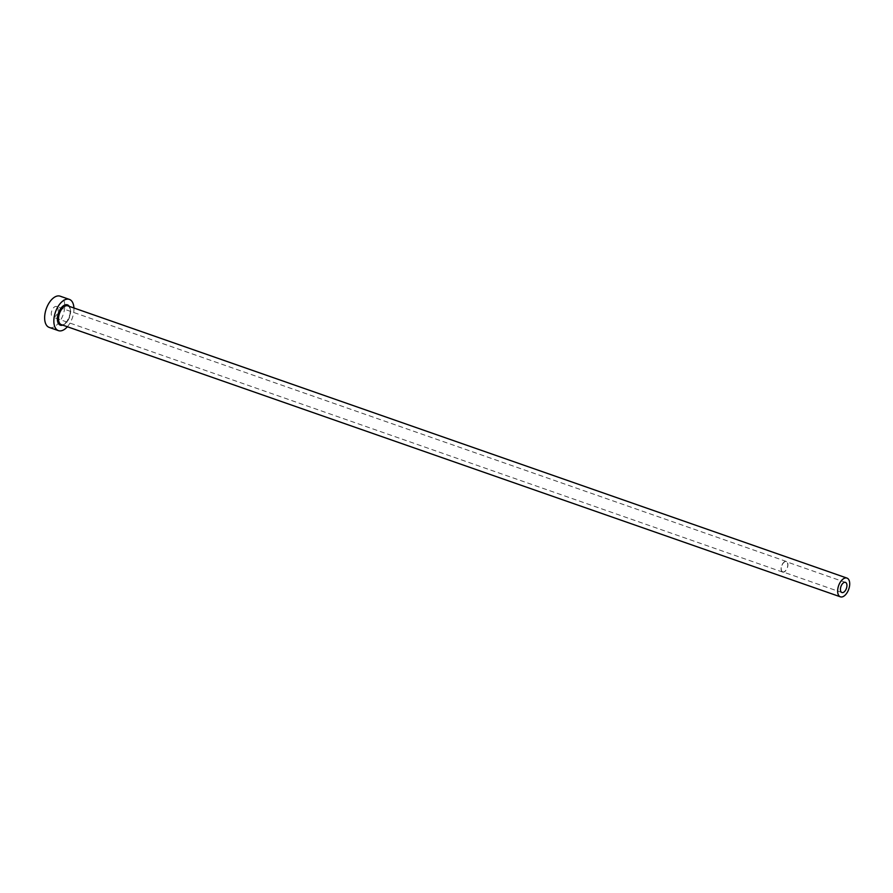 <?xml version="1.0" encoding="UTF-8"?>
<svg xmlns="http://www.w3.org/2000/svg" width="893" height="893" viewBox="0 0 893 893"><rect width="100%" height="100%" fill="white"/><g stroke="black" fill="none" stroke-linecap="round" stroke-linejoin="round"><path stroke-width="0.67" stroke-dasharray="4.46 3.35" d="M782.168 571.52A5.38 2.902 109.3 0 0 782.726 571.855A5.38 2.902 109.3 0 0 787.034 568.294A5.38 2.902 109.3 0 0 786.833 562.032A5.38 2.902 109.3 0 0 786.275 561.697A5.38 2.902 109.3 0 0 781.978 565.269A5.38 2.902 109.3 0 0 782.168 571.52M57.13 306.835A5.626 3.036 -70.7 0 1 57.342 313.376A5.626 3.036 -70.7 0 1 52.832 317.104A5.626 3.036 -70.7 0 1 52.252 316.758A5.626 3.036 -70.7 0 1 52.051 310.217A5.626 3.036 -70.7 0 1 56.549 306.489A5.626 3.036 -70.7 0 1 57.13 306.835M782.067 571.743A5.626 3.036 109.3 0 0 782.648 572.089A5.626 3.036 109.3 0 0 787.157 568.361A5.626 3.036 109.3 0 0 786.945 561.82A5.626 3.036 109.3 0 0 786.365 561.463A5.626 3.036 109.3 0 0 781.855 565.191A5.626 3.036 109.3 0 0 782.067 571.743M49.238 327.418A16.554 8.941 109.3 0 0 62.477 316.457A16.554 8.941 109.3 0 0 61.874 297.202A16.554 8.941 109.3 0 0 60.155 296.175M67.377 326.749A16.554 8.941 109.3 0 0 73.929 307.996M69.286 306.377A10.761 5.816 -70.7 0 1 69.386 316.926A10.761 5.816 -70.7 0 1 62.733 325.13M61.282 324.617A9.935 5.369 109.3 0 0 69.23 318.042A9.935 5.369 109.3 0 0 68.861 306.489A9.935 5.369 109.3 0 0 67.835 305.864L68.672 306.366C70.19 307.839 70.603 310.597 69.888 314.66L67.299 320.877C63.749 324.695 61.74 325.945 61.282 324.617M841.909 592.528L782.726 571.855M782.648 572.089L52.832 317.104M786.365 561.463L56.549 306.489M845.448 582.37L786.275 561.697"/><path stroke-width="1.34" d="M841.34 592.193A5.38 2.902 109.3 0 0 841.909 592.528A5.38 2.902 109.3 0 0 846.207 588.967A5.38 2.902 109.3 0 0 846.017 582.705A5.38 2.902 109.3 0 0 845.448 582.37A5.38 2.902 109.3 0 0 841.15 585.942A5.38 2.902 109.3 0 0 841.34 592.193M847.993 578.697A9.935 5.369 109.3 0 0 846.955 578.084A9.935 5.369 109.3 0 0 839.007 584.658A9.935 5.369 109.3 0 0 839.364 596.211A9.935 5.369 109.3 0 0 840.402 596.825A9.935 5.369 109.3 0 0 848.35 590.251A9.935 5.369 109.3 0 0 847.993 578.697M73.929 307.996A16.554 8.941 109.3 0 0 71.083 300.416A16.554 8.941 109.3 0 0 69.353 299.389A16.554 8.941 109.3 0 0 56.114 310.351A16.554 8.941 109.3 0 0 56.717 329.606A16.554 8.941 109.3 0 0 58.436 330.644A16.554 8.941 109.3 0 0 67.377 326.749M69.353 299.389L60.155 296.175A16.554 8.941 109.3 0 0 46.905 307.136A16.554 8.941 109.3 0 0 47.508 326.391A16.554 8.941 109.3 0 0 49.238 327.418L58.436 330.644M62.733 325.13A10.761 5.816 -70.7 0 1 59.228 324.505A10.761 5.816 -70.7 0 1 59.329 310.909A10.761 5.816 -70.7 0 1 68.571 305.529A10.761 5.816 -70.7 0 1 69.286 306.377M846.955 578.084L67.835 305.864A9.935 5.369 109.3 0 0 59.887 312.45A9.935 5.369 109.3 0 0 60.244 324.003A9.935 5.369 109.3 0 0 61.282 324.617L840.402 596.825"/></g></svg>
